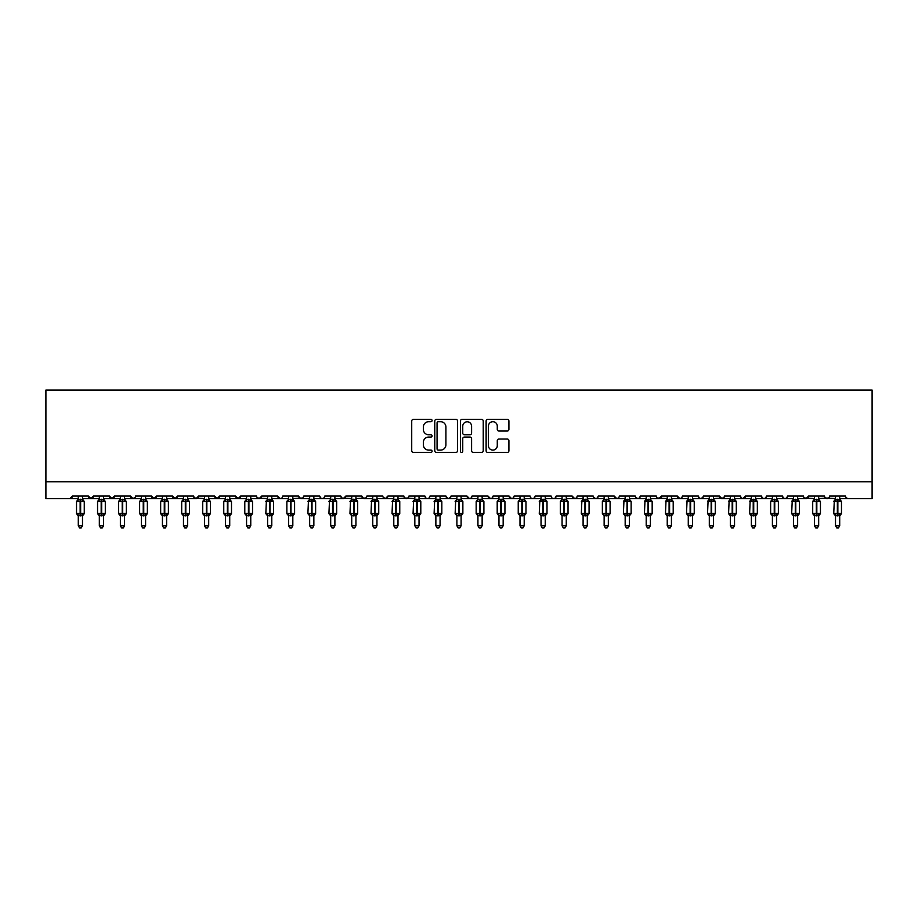 <?xml version="1.0" encoding="UTF-8"?>
<svg xmlns="http://www.w3.org/2000/svg" width="918" height="918" viewBox="0 0 918 918"><rect width="100%" height="100%" fill="white"/><g stroke="black" fill="none" stroke-linecap="round" stroke-linejoin="round"><path stroke-width="1.38" d="M432.08 420.547A1.159 1.159 0 0 0 430.921 419.388L413.375 419.388A1.652 1.652 0 0 0 411.723 421.041L411.723 450.772A1.652 1.652 0 0 0 413.375 452.425L430.921 452.425A1.159 1.159 0 0 0 432.08 451.266A1.159 1.159 0 0 0 430.921 450.107L428.649 450.107A5.29 5.29 0 0 1 423.37 444.828L423.37 442.35A5.29 5.29 0 0 1 428.649 437.06L430.921 437.06A1.159 1.159 0 0 0 432.08 435.901A1.159 1.159 0 0 0 430.921 434.753L428.649 434.753A5.29 5.29 0 0 1 423.37 429.463L423.37 426.985A5.29 5.29 0 0 1 428.649 421.706L430.921 421.706A1.159 1.159 0 0 0 432.08 420.547M507.275 431.035A1.652 1.652 0 0 0 508.916 429.383L508.916 421.041A1.652 1.652 0 0 0 507.275 419.388L487.779 419.388A1.652 1.652 0 0 0 486.127 421.041L486.127 450.772A1.652 1.652 0 0 0 487.779 452.425L507.275 452.425A1.652 1.652 0 0 0 508.916 450.772L508.916 440.697A1.652 1.652 0 0 0 507.275 439.045L498.933 439.045A1.652 1.652 0 0 0 497.281 440.697L497.281 445.689A4.418 4.418 0 0 1 492.863 450.107A4.418 4.418 0 0 1 488.445 445.689L488.445 426.124A4.418 4.418 0 0 1 492.863 421.706A4.418 4.418 0 0 1 497.281 426.124L497.281 429.383A1.652 1.652 0 0 0 498.933 431.035L507.275 431.035M45.9 481.755L872.1 481.755L872.1 390.047L45.9 390.047L45.9 498.589L69.883 498.589L72.407 496.064L88.392 496.064L89.31 498.015M457.554 421.041A1.652 1.652 0 0 0 455.902 419.388L436.417 419.388A1.652 1.652 0 0 0 434.765 421.041L434.765 450.772A1.652 1.652 0 0 0 436.417 452.425L455.902 452.425A1.652 1.652 0 0 0 457.554 450.772L457.554 421.041M462.098 419.388L481.583 419.388A1.652 1.652 0 0 1 483.235 421.041L483.235 450.772A1.652 1.652 0 0 1 481.583 452.425L473.24 452.425A1.652 1.652 0 0 1 471.6 450.772L471.6 438.712A1.652 1.652 0 0 0 469.947 437.06L464.405 437.06A1.652 1.652 0 0 0 462.752 438.712L462.752 451.266A1.159 1.159 0 0 1 461.605 452.425A1.159 1.159 0 0 1 460.446 451.266L460.446 421.041A1.652 1.652 0 0 1 462.098 419.388M82.494 498.589L90.916 498.589L88.392 496.064A2.525 2.525 0 0 0 90.916 498.589A2.525 2.525 0 0 0 93.441 496.064L109.426 496.064A2.525 2.525 0 0 0 111.95 498.589A2.525 2.525 0 0 0 114.475 496.064L130.459 496.064A2.525 2.525 0 0 0 132.984 498.589A2.525 2.525 0 0 0 135.508 496.064L151.493 496.064A2.525 2.525 0 0 0 154.017 498.589A2.525 2.525 0 0 0 156.542 496.064L172.527 496.064A2.525 2.525 0 0 0 175.051 498.589A2.525 2.525 0 0 0 177.576 496.064L193.56 496.064A2.525 2.525 0 0 0 196.085 498.589A2.525 2.525 0 0 0 198.609 496.064L214.594 496.064A2.525 2.525 0 0 0 217.118 498.589A2.525 2.525 0 0 0 219.643 496.064L235.628 496.064A2.525 2.525 0 0 0 238.152 498.589A2.525 2.525 0 0 0 240.677 496.064L256.661 496.064A2.525 2.525 0 0 0 259.186 498.589A2.525 2.525 0 0 0 261.71 496.064L277.695 496.064A2.525 2.525 0 0 0 280.219 498.589A2.525 2.525 0 0 0 282.744 496.064L298.729 496.064A2.525 2.525 0 0 0 301.253 498.589A2.525 2.525 0 0 0 303.778 496.064L319.762 496.064A2.525 2.525 0 0 0 322.287 498.589A2.525 2.525 0 0 0 324.8 496.064L340.796 496.064A2.525 2.525 0 0 0 343.321 498.589A2.525 2.525 0 0 0 345.834 496.064L361.83 496.064A2.525 2.525 0 0 0 364.354 498.589A2.525 2.525 0 0 0 366.867 496.064L382.863 496.064A2.525 2.525 0 0 0 385.388 498.589A2.525 2.525 0 0 0 387.901 496.064L403.897 496.064A2.525 2.525 0 0 0 406.422 498.589A2.525 2.525 0 0 0 408.935 496.064L424.931 496.064A2.525 2.525 0 0 0 427.455 498.589A2.525 2.525 0 0 0 429.968 496.064L445.964 496.064A2.525 2.525 0 0 0 448.489 498.589A2.525 2.525 0 0 0 451.002 496.064L466.998 496.064A2.525 2.525 0 0 0 469.511 498.589A2.525 2.525 0 0 0 472.036 496.064L488.032 496.064A2.525 2.525 0 0 0 490.545 498.589A2.525 2.525 0 0 0 493.069 496.064L509.065 496.064A2.525 2.525 0 0 0 511.578 498.589A2.525 2.525 0 0 0 514.103 496.064L530.099 496.064A2.525 2.525 0 0 0 532.612 498.589A2.525 2.525 0 0 0 535.137 496.064L551.133 496.064A2.525 2.525 0 0 0 553.646 498.589A2.525 2.525 0 0 0 556.17 496.064L572.166 496.064A2.525 2.525 0 0 0 574.679 498.589A2.525 2.525 0 0 0 577.204 496.064L593.2 496.064A2.525 2.525 0 0 0 595.713 498.589A2.525 2.525 0 0 0 598.238 496.064L614.222 496.064A2.525 2.525 0 0 0 616.747 498.589A2.525 2.525 0 0 0 619.271 496.064L635.256 496.064A2.525 2.525 0 0 0 637.78 498.589A2.525 2.525 0 0 0 640.305 496.064L656.29 496.064A2.525 2.525 0 0 0 658.814 498.589A2.525 2.525 0 0 0 661.339 496.064L677.323 496.064A2.525 2.525 0 0 0 679.848 498.589A2.525 2.525 0 0 0 682.372 496.064L698.357 496.064A2.525 2.525 0 0 0 700.882 498.589A2.525 2.525 0 0 0 703.406 496.064L719.391 496.064A2.525 2.525 0 0 0 721.915 498.589A2.525 2.525 0 0 0 724.44 496.064L740.424 496.064A2.525 2.525 0 0 0 742.949 498.589A2.525 2.525 0 0 0 745.473 496.064L761.458 496.064A2.525 2.525 0 0 0 763.983 498.589A2.525 2.525 0 0 0 766.507 496.064L782.492 496.064A2.525 2.525 0 0 0 785.016 498.589A2.525 2.525 0 0 0 787.541 496.064L803.525 496.064A2.525 2.525 0 0 0 806.05 498.589A2.525 2.525 0 0 0 808.574 496.064L824.559 496.064A2.525 2.525 0 0 0 827.084 498.589A2.525 2.525 0 0 0 829.608 496.064L845.593 496.064A2.525 2.525 0 0 0 848.117 498.589L846.499 497.992M829.608 496.064L829.138 497.522M797.639 498.589L806.05 498.589L808.574 496.064L807.656 498.015M787.541 496.064L786.623 498.015M782.492 496.064L783.421 498.015L785.016 498.589L786.646 497.992M766.507 496.064L765.589 498.015L763.983 498.589L762.365 497.992M761.458 496.064L762.388 498.015M740.424 496.064L741.354 498.015L742.949 498.589L745.473 496.064M724.44 496.064L723.969 497.522M703.406 496.064L702.488 498.015M698.357 496.064L699.286 498.015L700.882 498.589L703.142 497.2M682.372 496.064L681.913 497.522M671.437 498.589L679.848 498.589L677.323 496.064L678.253 498.015M650.403 498.589L658.814 498.589L661.339 496.064L660.421 498.015M640.305 496.064L639.387 498.015L637.78 498.589L635.531 497.2M608.336 498.589L616.747 498.589L614.222 496.064L615.152 498.015M598.238 496.064L597.32 498.015L595.713 498.589L593.464 497.2M593.2 496.064L594.118 498.015M577.204 496.064L576.745 497.522M566.268 498.589L574.679 498.589L572.166 496.064L573.084 498.015M556.17 496.064L555.252 498.015L553.646 498.589L552.028 497.992M535.137 496.064L534.219 498.015L532.612 498.589L530.994 497.992M514.103 496.064L513.644 497.522M503.167 498.589L511.578 498.589L509.065 496.064L509.983 498.015M493.069 496.064L492.151 498.015L490.545 498.589L488.032 496.064L488.95 498.015M472.036 496.064L471.118 498.015M461.1 498.589L469.511 498.589L466.998 496.064L467.457 497.522M451.002 496.064L450.084 498.015M445.964 496.064L446.882 498.015M424.931 496.064L425.849 498.015L427.455 498.589L429.073 497.992M408.935 496.064L408.017 498.015M376.965 498.589L385.388 498.589L387.901 496.064L386.983 498.015M366.867 496.064L365.949 498.015M361.83 496.064L362.748 498.015M340.796 496.064L341.714 498.015M324.8 496.064L323.882 498.015L322.287 498.589L320.657 497.992L319.762 496.064M303.778 496.064L302.848 498.015M298.729 496.064L299.647 498.015M271.797 498.589L280.219 498.589L277.695 496.064L278.613 498.015M250.763 498.589L259.186 498.589L261.71 496.064L260.781 498.015M229.729 498.589L238.152 498.589L240.677 496.064L239.747 498.015M208.696 498.589L217.118 498.589L219.643 496.064L218.713 498.015M187.662 498.589L196.085 498.589L198.609 496.064L197.68 498.015M193.56 496.064L194.478 498.015M166.628 498.589L175.051 498.589L177.576 496.064L176.646 498.015M183.462 498.589L175.051 498.589L172.527 496.064L173.445 498.015M145.595 498.589L154.017 498.589L156.542 496.064L155.612 498.015M162.429 498.589L154.017 498.589L151.493 496.064L152.411 498.015M124.561 498.589L132.984 498.589L130.459 496.064L131.377 498.015M99.328 498.589L90.916 498.589L93.441 496.064L92.511 498.015M872.1 481.755L872.1 498.589L839.706 498.589M69.883 498.589L72.407 496.064A2.525 2.525 0 0 1 69.883 498.589L78.294 498.589M103.527 498.589L111.95 498.589L114.475 496.064M120.361 498.589L111.95 498.589L109.426 496.064M141.395 498.589L132.984 498.589L135.233 497.2M204.496 498.589L194.455 497.992M225.53 498.589L217.118 498.589L214.594 496.064M246.563 498.589L238.152 498.589L235.628 496.064M267.597 498.589L257.556 497.992M288.631 498.589L280.219 498.589L281.837 497.992M292.831 498.589L302.871 497.992M309.664 498.589L301.253 498.589L298.993 497.2M334.898 498.589L343.321 498.589L345.834 496.064M351.732 498.589L341.691 497.992M355.932 498.589L365.972 497.992M372.765 498.589L364.354 498.589L362.094 497.2M393.799 498.589L385.388 498.589L383.127 497.2M397.999 498.589L408.04 497.992M414.833 498.589L404.792 497.992M440.066 498.589L448.489 498.589L450.738 497.2M456.9 498.589L448.489 498.589L446.228 497.2M477.934 498.589L469.511 498.589L471.141 497.992M520.001 498.589L511.578 498.589L513.208 497.992M583.102 498.589L574.679 498.589L576.309 497.992M625.169 498.589L616.747 498.589L618.376 497.992M667.237 498.589L657.196 497.992M688.27 498.589L679.848 498.589L681.477 497.992M713.504 498.589L723.545 497.992M730.338 498.589L721.915 498.589L719.391 496.064M814.473 498.589L804.432 497.992M818.672 498.589L828.713 497.992M835.506 498.589L825.466 497.992M438.23 421.706A1.159 1.159 0 0 0 437.071 422.854L437.071 448.948A1.159 1.159 0 0 0 438.23 450.107L440.629 450.107A5.29 5.29 0 0 0 445.907 444.828L445.907 426.985A5.29 5.29 0 0 0 440.629 421.706L438.23 421.706M471.6 426.204A4.418 4.418 0 0 0 467.17 421.787A4.418 4.418 0 0 0 462.752 426.204L462.752 433.101A1.652 1.652 0 0 0 464.405 434.753L469.947 434.753A1.652 1.652 0 0 0 471.6 433.101L471.6 426.204M84.215 501.377A0.838 0.838 0 0 1 84.261 501.653L83.71 500.861A0.838 0.838 0 0 1 83.951 500.999M78.294 515.962L76.527 513.437L84.261 513.437A0.838 0.838 0 0 1 83.71 514.229L82.494 515.962L84.261 513.437L84.261 501.653L76.527 501.653L76.527 513.437A0.838 0.838 0 0 0 77.078 514.229L77.686 513.598L83.469 514.137A1.847 1.767 0 0 0 82.494 515.698L78.294 515.698A1.847 1.767 0 0 0 77.319 514.137M78.294 499.392L82.494 499.392A1.847 1.767 180 0 0 83.469 500.953L77.686 501.492L77.078 500.861A0.838 0.838 0 0 0 76.527 501.653L77.319 500.953A1.847 1.767 180 0 0 78.294 499.392L78.294 496.064M82.494 515.686L82.494 525.762L78.294 525.762L78.294 515.686M82.494 496.064L82.494 499.403M77.686 501.492L78.294 499.484M82.505 499.484L83.113 501.492M77.686 513.598L78.294 515.606M83.113 513.598L82.505 515.606M82.494 525.762L81.232 527.953L79.556 527.953L78.294 525.762M105.249 501.377A0.838 0.838 0 0 1 105.295 501.653L104.744 500.861A0.838 0.838 0 0 1 104.985 500.999M99.328 515.962L97.56 513.437L105.295 513.437A0.838 0.838 0 0 1 104.744 514.229L103.527 515.962L105.295 513.437L105.295 501.653L97.56 501.653L97.56 513.437A0.838 0.838 0 0 0 98.111 514.229L98.719 513.598L104.503 514.137A1.847 1.767 0 0 0 103.527 515.698L99.328 515.698A1.847 1.767 0 0 0 98.352 514.137M99.328 499.392L103.527 499.392A1.847 1.767 180 0 0 104.503 500.953L98.719 501.492L98.111 500.861A0.838 0.838 0 0 0 97.56 501.653L98.352 500.953A1.847 1.767 180 0 0 99.328 499.392L99.328 496.064M126.282 501.377A0.838 0.838 0 0 1 126.328 501.653L118.594 501.653L118.594 513.437A0.838 0.838 0 0 0 119.145 514.229L119.753 513.598L125.537 514.137A1.847 1.767 0 0 0 124.561 515.698L120.361 515.698A1.847 1.767 0 0 0 119.386 514.137M120.361 515.962L118.594 513.437L126.328 513.437A0.838 0.838 0 0 1 125.777 514.229L124.561 515.962L126.328 513.437L126.328 501.653L124.561 499.128M120.361 499.392L124.561 499.392A1.847 1.767 180 0 0 125.537 500.953L119.753 501.492L119.145 500.861A0.838 0.838 0 0 0 118.594 501.653L119.386 500.953A1.847 1.767 180 0 0 120.361 499.392L120.361 496.064M147.316 501.377A0.838 0.838 0 0 1 147.362 501.653L139.628 501.653L139.628 513.437A0.838 0.838 0 0 0 140.179 514.229L140.787 513.598L146.57 514.137A1.847 1.767 0 0 0 145.595 515.698L141.395 515.698A1.847 1.767 0 0 0 140.42 514.137M141.395 515.962L139.628 513.437L147.362 513.437A0.838 0.838 0 0 1 146.811 514.229L145.595 515.962L147.362 513.437L147.362 501.653L145.595 499.128M141.395 499.392L145.595 499.392A1.847 1.767 180 0 0 146.57 500.953L140.787 501.492L140.179 500.861A0.838 0.838 0 0 0 139.628 501.653L140.42 500.953A1.847 1.767 180 0 0 141.395 499.392L141.395 496.064M168.35 501.377A0.838 0.838 0 0 1 168.396 501.653L160.661 501.653L160.661 513.437A0.838 0.838 0 0 0 161.212 514.229L161.82 513.598L167.604 514.137A1.847 1.767 0 0 0 166.628 515.698L162.429 515.698A1.847 1.767 0 0 0 161.453 514.137M162.429 515.962L160.661 513.437L168.396 513.437A0.838 0.838 0 0 1 167.845 514.229L166.628 515.962L168.396 513.437L168.396 501.653L166.628 499.128M162.429 499.392L166.628 499.392A1.847 1.767 180 0 0 167.604 500.953L161.82 501.492L161.212 500.861A0.838 0.838 0 0 0 160.661 501.653L161.453 500.953A1.847 1.767 180 0 0 162.429 499.392L162.429 496.064M103.527 515.686L103.527 525.762L99.328 525.762L99.328 515.686M103.527 496.064L103.527 499.403M98.719 501.492L99.328 499.484M103.539 499.484L104.147 501.492M98.719 513.598L99.328 515.606M104.147 513.598L103.539 515.606M103.527 525.762L102.265 527.953L100.59 527.953L99.328 525.762M124.561 515.686L124.561 525.762L120.361 525.762L120.361 515.686M124.561 496.064L124.561 499.403M119.753 501.492L120.361 499.484M124.573 499.484L125.181 501.492M119.753 513.598L120.361 515.606M125.181 513.598L124.573 515.606M124.561 525.762L123.299 527.953L121.624 527.953L120.361 525.762M145.595 515.686L145.595 525.762L141.395 525.762L141.395 515.686M145.595 496.064L145.595 499.403M140.787 501.492L141.395 499.484M145.606 499.484L146.214 501.492M140.787 513.598L141.395 515.606M146.214 513.598L145.606 515.606M145.595 525.762L144.333 527.953L142.657 527.953L141.395 525.762M166.628 515.686L166.628 525.762L162.429 525.762L162.429 515.686M166.628 496.064L166.628 499.403M161.82 501.492L162.429 499.484M166.64 499.484L167.248 501.492M161.82 513.598L162.429 515.606M167.248 513.598L166.64 515.606M166.628 525.762L165.366 527.953L163.691 527.953L162.429 525.762M189.383 501.377A0.838 0.838 0 0 1 189.429 501.653L181.695 501.653L181.695 513.437A0.838 0.838 0 0 0 182.246 514.229L182.854 513.598L188.638 514.137A1.847 1.767 0 0 0 187.662 515.698L183.462 515.698A1.847 1.767 0 0 0 182.487 514.137M183.462 515.962L181.695 513.437L189.429 513.437A0.838 0.838 0 0 1 188.878 514.229L187.662 515.962L189.429 513.437L189.429 501.653L187.662 499.128M183.462 499.392L187.662 499.392A1.847 1.767 180 0 0 188.638 500.953L182.854 501.492L182.246 500.861A0.838 0.838 0 0 0 181.695 501.653L182.487 500.953A1.847 1.767 180 0 0 183.462 499.392L183.462 496.064M187.662 515.686L187.662 525.762L183.462 525.762L183.462 515.686M187.662 496.064L187.662 499.403M182.854 501.492L183.462 499.484M187.674 499.484L188.282 501.492M182.854 513.598L183.462 515.606M188.282 513.598L187.674 515.606M187.662 525.762L186.4 527.953L184.725 527.953L183.462 525.762M210.417 501.377A0.838 0.838 0 0 1 210.463 501.653L202.729 501.653L202.729 513.437A0.838 0.838 0 0 0 203.28 514.229L203.888 513.598L209.671 514.137A1.847 1.767 0 0 0 208.696 515.698L204.496 515.698A1.847 1.767 0 0 0 203.521 514.137M204.496 515.962L202.729 513.437L210.463 513.437A0.838 0.838 0 0 1 209.912 514.229L208.696 515.962L210.463 513.437L210.463 501.653L208.696 499.128M204.496 499.392L208.696 499.392A1.847 1.767 180 0 0 209.671 500.953L203.888 501.492L203.28 500.861A0.838 0.838 0 0 0 202.729 501.653L203.521 500.953A1.847 1.767 180 0 0 204.496 499.392L204.496 496.064M208.696 515.686L208.696 525.762L204.496 525.762L204.496 515.686M208.696 496.064L208.696 499.403M203.888 501.492L204.496 499.484M208.696 499.484L209.315 501.492M203.888 513.598L204.496 515.606M209.315 513.598L208.696 515.606M208.696 525.762L207.434 527.953L205.758 527.953L204.496 525.762M231.451 501.377A0.838 0.838 0 0 1 231.497 501.653L223.762 501.653L223.762 513.437A0.838 0.838 0 0 0 224.313 514.229L224.921 513.598L230.705 514.137A1.847 1.767 0 0 0 229.729 515.698L225.53 515.698A1.847 1.767 0 0 0 224.554 514.137M225.53 515.962L223.762 513.437L231.497 513.437A0.838 0.838 0 0 1 230.946 514.229L229.729 515.962L231.497 513.437L231.497 501.653L229.729 499.128M225.53 499.392L229.729 499.392A1.847 1.767 180 0 0 230.705 500.953L224.921 501.492L224.313 500.861A0.838 0.838 0 0 0 223.762 501.653L224.554 500.953A1.847 1.767 180 0 0 225.53 499.392L225.53 496.064M229.729 515.686L229.729 525.762L225.53 525.762L225.53 515.686M229.729 496.064L229.729 499.403M224.921 501.492L225.53 499.484M229.729 499.484L230.349 501.492M224.921 513.598L225.53 515.606M230.349 513.598L229.729 515.606M229.729 525.762L228.467 527.953L226.792 527.953L225.53 525.762M252.484 501.377A0.838 0.838 0 0 1 252.53 501.653L244.796 501.653L244.796 513.437A0.838 0.838 0 0 0 245.347 514.229L245.955 513.598L251.739 514.137A1.847 1.767 0 0 0 250.763 515.698L246.563 515.698A1.847 1.767 0 0 0 245.588 514.137M246.563 515.962L244.796 513.437L252.53 513.437A0.838 0.838 0 0 1 251.98 514.229L250.763 515.962L252.53 513.437L252.53 501.653L250.763 499.128M246.563 499.392L250.763 499.392A1.847 1.767 180 0 0 251.739 500.953L245.955 501.492L245.347 500.861A0.838 0.838 0 0 0 244.796 501.653L245.588 500.953A1.847 1.767 180 0 0 246.563 499.392L246.563 496.064M250.763 515.686L250.763 525.762L246.563 525.762L246.563 515.686M250.763 496.064L250.763 499.403M245.955 501.492L246.563 499.484M250.763 499.484L251.383 501.492M245.955 513.598L246.563 515.606M251.383 513.598L250.763 515.606M250.763 525.762L249.501 527.953L247.826 527.953L246.563 525.762M273.518 501.377A0.838 0.838 0 0 1 273.564 501.653L265.83 501.653A0.838 0.838 0 0 1 266.381 500.861L265.83 513.437A0.838 0.838 0 0 0 266.381 514.229L266.989 513.598L272.772 514.137A1.847 1.767 0 0 0 271.797 515.698L267.597 515.698A1.847 1.767 0 0 0 266.622 514.137M267.597 515.962L265.83 513.437L273.564 513.437A0.838 0.838 0 0 1 273.013 514.229L271.797 515.962L273.564 513.437L273.564 501.653L271.797 499.128M267.597 499.392L271.797 499.392A1.847 1.767 180 0 0 272.772 500.953L266.622 500.953A1.847 1.767 180 0 0 267.597 499.392L267.597 496.064M271.797 515.686L271.797 525.762L267.597 525.762L267.597 515.686M271.797 496.064L271.797 499.403M266.989 501.492L267.597 499.484M271.797 499.484L272.416 501.492M266.989 513.598L267.597 515.606M272.416 513.598L271.797 515.606M271.797 525.762L270.535 527.953L268.859 527.953L267.597 525.762M294.552 501.377A0.838 0.838 0 0 1 294.598 501.653L294.047 500.861A0.838 0.838 0 0 1 294.288 500.999M288.631 515.962L286.864 513.437L294.598 513.437A0.838 0.838 0 0 1 294.047 514.229L292.831 515.962L294.598 513.437L294.598 501.653L286.864 501.653L286.864 513.437A0.838 0.838 0 0 0 287.414 514.229L288.022 513.598L293.806 514.137A1.847 1.767 0 0 0 292.831 515.698L288.631 515.698A1.847 1.767 0 0 0 287.655 514.137M288.631 499.392L292.831 499.392A1.847 1.767 180 0 0 293.806 500.953L288.022 501.492L287.414 500.861A0.838 0.838 0 0 0 286.864 501.653L287.655 500.953A1.847 1.767 180 0 0 288.631 499.392L288.631 496.064M292.831 515.686L292.831 525.762L288.631 525.762L288.631 515.686M292.831 496.064L292.831 499.403M288.022 501.492L288.631 499.484M292.831 499.484L293.45 501.492M288.022 513.598L288.631 515.606M293.45 513.598L292.831 515.606M292.831 525.762L291.568 527.953L289.893 527.953L288.631 525.762M315.585 501.377A0.838 0.838 0 0 1 315.631 501.653L315.081 500.861A0.838 0.838 0 0 1 315.322 500.999M309.664 515.962L307.897 513.437L315.631 513.437A0.838 0.838 0 0 1 315.081 514.229L313.864 515.962L315.631 513.437L315.631 501.653L307.897 501.653A0.838 0.838 0 0 1 308.448 500.861L307.897 513.437A0.838 0.838 0 0 0 308.448 514.229L309.056 513.598L314.84 514.137A1.847 1.767 0 0 0 313.864 515.698L309.664 515.698A1.847 1.767 0 0 0 308.689 514.137M309.664 499.392L313.864 499.392A1.847 1.767 180 0 0 314.84 500.953L308.689 500.953A1.847 1.767 180 0 0 309.664 499.392L309.664 496.064M313.864 515.686L313.864 525.762L309.664 525.762L309.664 515.686M313.864 496.064L313.864 499.403M309.056 501.492L309.664 499.484M313.864 499.484L314.484 501.492M309.056 513.598L309.664 515.606M314.484 513.598L313.864 515.606M313.864 525.762L312.602 527.953L310.927 527.953L309.664 525.762M336.619 501.377A0.838 0.838 0 0 1 336.665 501.653L336.114 500.861A0.838 0.838 0 0 1 336.355 500.999M330.698 515.962L328.931 513.437L336.665 513.437A0.838 0.838 0 0 1 336.114 514.229L334.898 515.962L336.665 513.437L336.665 501.653L328.931 501.653A0.838 0.838 0 0 1 329.482 500.861L328.931 513.437A0.838 0.838 0 0 0 329.482 514.229L330.09 513.598L335.873 514.137A1.847 1.767 0 0 0 334.898 515.698L330.698 515.698A1.847 1.767 0 0 0 329.723 514.137M330.698 496.064L330.698 499.484L334.898 499.392A1.847 1.767 180 0 0 335.873 500.953L330.09 501.492L329.482 500.861L330.698 499.128M334.898 515.686L334.898 525.762L330.698 525.762L330.698 515.686M334.898 496.064L334.898 499.403M330.09 501.492L330.698 499.484M334.898 499.484L335.518 501.492M330.09 513.598L330.698 515.606M335.518 513.598L334.898 515.606M334.898 525.762L333.636 527.953L331.96 527.953L330.698 525.762M357.653 501.377A0.838 0.838 0 0 1 357.699 501.653L357.148 500.861A0.838 0.838 0 0 1 357.389 500.999M351.732 515.962L349.965 513.437L357.699 513.437A0.838 0.838 0 0 1 357.148 514.229L355.932 515.962L357.699 513.437L357.699 501.653L349.965 501.653A0.838 0.838 0 0 1 350.515 500.861L349.965 513.437A0.838 0.838 0 0 0 350.515 514.229L351.124 513.598L356.907 514.137A1.847 1.767 0 0 0 355.932 515.698L351.732 515.698A1.847 1.767 0 0 0 350.756 514.137M351.732 499.392L355.932 499.392A1.847 1.767 180 0 0 356.907 500.953L350.756 500.953A1.847 1.767 180 0 0 351.732 499.392L351.732 496.064M355.932 515.686L355.932 525.762L351.732 525.762L351.732 515.686M355.932 496.064L355.932 499.403M351.124 501.492L351.732 499.484M355.932 499.484L356.551 501.492M351.124 513.598L351.732 515.606M356.551 513.598L355.932 515.606M355.932 525.762L354.669 527.953L352.994 527.953L351.732 525.762M378.686 501.377A0.838 0.838 0 0 1 378.732 501.653L370.998 501.653A0.838 0.838 0 0 1 371.549 500.861L370.998 513.437A0.838 0.838 0 0 0 371.549 514.229L372.157 513.598L377.941 514.137A1.847 1.767 0 0 0 376.965 515.698L372.765 515.698A1.847 1.767 0 0 0 371.79 514.137M372.765 515.962L370.998 513.437L378.732 513.437A0.838 0.838 0 0 1 378.182 514.229L376.965 515.962L378.732 513.437L378.732 501.653L376.965 499.128M372.765 499.392L376.965 499.392A1.847 1.767 180 0 0 377.941 500.953L371.79 500.953A1.847 1.767 180 0 0 372.765 499.392L372.765 496.064M376.965 515.686L376.965 525.762L372.765 525.762L372.765 515.686M376.965 496.064L376.965 499.403M372.157 501.492L372.765 499.484M376.965 499.484L377.585 501.492M372.157 513.598L372.765 515.606M377.585 513.598L376.965 515.606M376.965 525.762L375.703 527.953L374.028 527.953L372.765 525.762M399.72 501.377A0.838 0.838 0 0 1 399.766 501.653L399.215 500.861A0.838 0.838 0 0 1 399.456 500.999M393.799 515.962L392.032 513.437L399.766 513.437A0.838 0.838 0 0 1 399.215 514.229L397.999 515.962L399.766 513.437L399.766 501.653L392.032 501.653A0.838 0.838 0 0 1 392.583 500.861L392.032 513.437A0.838 0.838 0 0 0 392.583 514.229L393.191 513.598L398.974 514.137A1.847 1.767 0 0 0 397.999 515.698L393.799 515.698A1.847 1.767 0 0 0 392.824 514.137M393.799 496.064L393.799 499.484L397.999 499.392A1.847 1.767 180 0 0 398.974 500.953L393.191 501.492L392.583 500.861L393.799 499.128M397.999 515.686L397.999 525.762L393.799 525.762L393.799 515.686M397.999 496.064L397.999 499.403M393.191 501.492L393.799 499.484M397.999 499.484L398.619 501.492M393.191 513.598L393.799 515.606M398.619 513.598L397.999 515.606M397.999 525.762L396.737 527.953L395.061 527.953L393.799 525.762M420.754 501.377A0.838 0.838 0 0 1 420.8 501.653L420.249 500.861A0.838 0.838 0 0 1 420.49 500.999M414.833 515.962L413.066 513.437L420.8 513.437A0.838 0.838 0 0 1 420.249 514.229L419.033 515.962L420.8 513.437L420.8 501.653L413.066 501.653A0.838 0.838 0 0 1 413.616 500.861L413.066 513.437A0.838 0.838 0 0 0 413.616 514.229L414.225 513.598L420.008 514.137A1.847 1.767 0 0 0 419.033 515.698L414.833 515.698A1.847 1.767 0 0 0 413.857 514.137M414.833 499.392L419.033 499.392A1.847 1.767 180 0 0 420.008 500.953L413.857 500.953A1.847 1.767 180 0 0 414.833 499.392L414.833 496.064M441.787 501.377A0.838 0.838 0 0 1 441.833 501.653L441.283 500.861A0.838 0.838 0 0 1 441.524 500.999M435.866 515.962L434.099 513.437L441.833 513.437A0.838 0.838 0 0 1 441.283 514.229L440.066 515.962L441.833 513.437L441.833 501.653L434.099 501.653A0.838 0.838 0 0 1 434.65 500.861L434.099 513.437A0.838 0.838 0 0 0 434.65 514.229L435.258 513.598L441.042 514.137A1.847 1.767 0 0 0 440.066 515.698L435.866 515.698A1.847 1.767 0 0 0 434.891 514.137M435.866 499.392L440.066 499.392A1.847 1.767 180 0 0 441.042 500.953L434.891 500.953A1.847 1.767 180 0 0 435.866 499.392L435.866 496.064M462.821 501.377A0.838 0.838 0 0 1 462.867 501.653L462.316 500.861A0.838 0.838 0 0 1 462.557 500.999M456.9 515.962L455.133 513.437L462.867 513.437A0.838 0.838 0 0 1 462.316 514.229L461.1 515.962L462.867 513.437L462.867 501.653L455.133 501.653A0.838 0.838 0 0 1 455.684 500.861L455.133 513.437A0.838 0.838 0 0 0 455.684 514.229L456.292 513.598L462.075 514.137A1.847 1.767 0 0 0 461.1 515.698L456.9 515.698A1.847 1.767 0 0 0 455.925 514.137M456.9 496.064L456.9 499.484L461.1 499.392A1.847 1.767 180 0 0 462.075 500.953L456.292 501.492L455.684 500.861L456.9 499.128M483.855 501.377A0.838 0.838 0 0 1 483.901 501.653L476.167 501.653L476.167 513.437A0.838 0.838 0 0 0 476.717 514.229L477.314 513.598L483.109 514.137A1.847 1.767 0 0 0 482.134 515.698L477.934 515.698A1.847 1.767 0 0 0 476.958 514.137M477.934 515.962L476.167 513.437L483.901 513.437A0.838 0.838 0 0 1 483.35 514.229L482.134 515.962L483.901 513.437L483.901 501.653L482.134 499.128M477.934 499.392L482.134 499.392A1.847 1.767 180 0 0 483.109 500.953L477.314 501.492L476.717 500.861A0.838 0.838 0 0 0 476.167 501.653L476.958 500.953A1.847 1.767 180 0 0 477.934 499.392L477.934 496.064M504.889 501.377A0.838 0.838 0 0 1 504.934 501.653L504.384 500.861A0.838 0.838 0 0 1 504.625 500.999M498.967 515.962L497.2 513.437L504.934 513.437A0.838 0.838 0 0 1 504.384 514.229L503.167 515.962L504.934 513.437L504.934 501.653L497.2 501.653L497.2 513.437A0.838 0.838 0 0 0 497.751 514.229L498.348 513.598L504.143 514.137A1.847 1.767 0 0 0 503.167 515.698L498.967 515.698A1.847 1.767 0 0 0 497.992 514.137M498.967 499.392L503.167 499.392A1.847 1.767 180 0 0 504.143 500.953L498.348 501.492L497.751 500.861A0.838 0.838 0 0 0 497.2 501.653L497.992 500.953A1.847 1.767 180 0 0 498.967 499.392L498.967 496.064M525.922 501.377A0.838 0.838 0 0 1 525.968 501.653L525.417 500.861A0.838 0.838 0 0 1 525.658 500.999M520.001 515.962L518.234 513.437L525.968 513.437A0.838 0.838 0 0 1 525.417 514.229L524.201 515.962L525.968 513.437L525.968 501.653L518.234 501.653L518.234 513.437A0.838 0.838 0 0 0 518.785 514.229L519.381 513.598L525.176 514.137A1.847 1.767 0 0 0 524.201 515.698L520.001 515.698A1.847 1.767 0 0 0 519.026 514.137M520.001 499.392L524.201 499.392A1.847 1.767 180 0 0 525.176 500.953L519.381 501.492L518.785 500.861A0.838 0.838 0 0 0 518.234 501.653L519.026 500.953A1.847 1.767 180 0 0 520.001 499.392L520.001 496.064M546.956 501.377A0.838 0.838 0 0 1 547.002 501.653L546.451 500.861A0.838 0.838 0 0 1 546.692 500.999M541.035 515.962L539.268 513.437L547.002 513.437A0.838 0.838 0 0 1 546.451 514.229L545.235 515.962L547.002 513.437L547.002 501.653L539.268 501.653A0.838 0.838 0 0 1 539.818 500.861L539.268 513.437A0.838 0.838 0 0 0 539.818 514.229L540.415 513.598L546.21 514.137A1.847 1.767 0 0 0 545.235 515.698L541.035 515.698A1.847 1.767 0 0 0 540.059 514.137M541.035 499.392L545.235 499.392A1.847 1.767 180 0 0 546.21 500.953L540.059 500.953A1.847 1.767 180 0 0 541.035 499.392L541.035 496.064M567.99 501.377A0.838 0.838 0 0 1 568.035 501.653L567.485 500.861A0.838 0.838 0 0 1 567.726 500.999M562.068 515.962L560.301 513.437L568.035 513.437A0.838 0.838 0 0 1 567.485 514.229L566.268 515.962L568.035 513.437L568.035 501.653L560.301 501.653L560.301 513.437A0.838 0.838 0 0 0 560.852 514.229L561.449 513.598L567.244 514.137A1.847 1.767 0 0 0 566.268 515.698L562.068 515.698A1.847 1.767 0 0 0 561.093 514.137M562.068 499.392L566.268 499.392A1.847 1.767 180 0 0 567.244 500.953L561.449 501.492L560.852 500.861A0.838 0.838 0 0 0 560.301 501.653L561.093 500.953A1.847 1.767 180 0 0 562.068 499.392L562.068 496.064M589.023 501.377A0.838 0.838 0 0 1 589.069 501.653L588.518 500.861A0.838 0.838 0 0 1 588.759 500.999M583.102 515.962L581.335 513.437L589.069 513.437A0.838 0.838 0 0 1 588.518 514.229L587.302 515.962L589.069 513.437L589.069 501.653L581.335 501.653A0.838 0.838 0 0 1 581.886 500.861L581.335 513.437A0.838 0.838 0 0 0 581.886 514.229L582.482 513.598L588.277 514.137A1.847 1.767 0 0 0 587.302 515.698L583.102 515.698A1.847 1.767 0 0 0 582.127 514.137M583.102 499.392L587.302 499.392A1.847 1.767 180 0 0 588.277 500.953L582.127 500.953A1.847 1.767 180 0 0 583.102 499.392L583.102 496.064M610.057 501.377A0.838 0.838 0 0 1 610.103 501.653L609.552 500.861A0.838 0.838 0 0 1 609.793 500.999M604.136 515.962L602.369 513.437L610.103 513.437A0.838 0.838 0 0 1 609.552 514.229L608.336 515.962L610.103 513.437L610.103 501.653L602.369 501.653L602.369 513.437A0.838 0.838 0 0 0 602.919 514.229L603.516 513.598L609.311 514.137A1.847 1.767 0 0 0 608.336 515.698L604.136 515.698A1.847 1.767 0 0 0 603.16 514.137M604.136 499.392L608.336 499.392A1.847 1.767 180 0 0 609.311 500.953L603.516 501.492L602.919 500.861A0.838 0.838 0 0 0 602.369 501.653L603.16 500.953A1.847 1.767 180 0 0 604.136 499.392L604.136 496.064M631.091 501.377A0.838 0.838 0 0 1 631.136 501.653L630.586 500.861A0.838 0.838 0 0 1 630.827 500.999M625.169 515.962L623.402 513.437L631.136 513.437A0.838 0.838 0 0 1 630.586 514.229L629.369 515.962L631.136 513.437L631.136 501.653L623.402 501.653A0.838 0.838 0 0 1 623.953 500.861L623.402 513.437A0.838 0.838 0 0 0 623.953 514.229L624.55 513.598L630.345 514.137A1.847 1.767 0 0 0 629.369 515.698L625.169 515.698A1.847 1.767 0 0 0 624.194 514.137M625.169 499.392L629.369 499.392A1.847 1.767 180 0 0 630.345 500.953L624.194 500.953A1.847 1.767 180 0 0 625.169 499.392L625.169 496.064M652.124 501.377A0.838 0.838 0 0 1 652.17 501.653L651.619 500.861A0.838 0.838 0 0 1 651.86 500.999M646.203 515.962L644.436 513.437L652.17 513.437A0.838 0.838 0 0 1 651.619 514.229L650.403 515.962L652.17 513.437L652.17 501.653L644.436 501.653A0.838 0.838 0 0 1 644.987 500.861L644.436 513.437A0.838 0.838 0 0 0 644.987 514.229L645.583 513.598L651.378 514.137A1.847 1.767 0 0 0 650.403 515.698L646.203 515.698A1.847 1.767 0 0 0 645.228 514.137M646.203 499.392L650.403 499.392A1.847 1.767 180 0 0 651.378 500.953L645.228 500.953A1.847 1.767 180 0 0 646.203 499.392L646.203 496.064M673.158 501.377A0.838 0.838 0 0 1 673.204 501.653L672.653 500.861A0.838 0.838 0 0 1 672.894 500.999M667.237 515.962L665.47 513.437L673.204 513.437A0.838 0.838 0 0 1 672.653 514.229L671.437 515.962L673.204 513.437L673.204 501.653L665.47 501.653A0.838 0.838 0 0 1 666.02 500.861L665.47 513.437A0.838 0.838 0 0 0 666.02 514.229L666.617 513.598L672.412 514.137A1.847 1.767 0 0 0 671.437 515.698L667.237 515.698A1.847 1.767 0 0 0 666.261 514.137M667.237 499.392L671.437 499.392A1.847 1.767 180 0 0 672.412 500.953L666.261 500.953A1.847 1.767 180 0 0 667.237 499.392L667.237 496.064M694.192 501.377A0.838 0.838 0 0 1 694.237 501.653L693.687 500.861A0.838 0.838 0 0 1 693.928 500.999M688.27 515.962L686.503 513.437L694.237 513.437A0.838 0.838 0 0 1 693.687 514.229L692.47 515.962L694.237 513.437L694.237 501.653L686.503 501.653A0.838 0.838 0 0 1 687.054 500.861L686.503 513.437A0.838 0.838 0 0 0 687.054 514.229L687.651 513.598L693.446 514.137A1.847 1.767 0 0 0 692.47 515.698L688.27 515.698A1.847 1.767 0 0 0 687.295 514.137M688.27 499.392L692.47 499.392A1.847 1.767 180 0 0 693.446 500.953L687.295 500.953A1.847 1.767 180 0 0 688.27 499.392L688.27 496.064M419.033 515.686L419.033 525.762L414.833 525.762L414.833 515.686M419.033 496.064L419.033 499.403M414.225 501.492L414.833 499.484M419.033 499.484L419.652 501.492M414.225 513.598L414.833 515.606M419.652 513.598L419.033 515.606M419.033 525.762L417.77 527.953L416.095 527.953L414.833 525.762M440.066 515.686L440.066 525.762L435.866 525.762L435.866 515.686M440.066 496.064L440.066 499.403M435.258 501.492L435.866 499.484M440.066 499.484L440.686 501.492M435.258 513.598L435.866 515.606M440.686 513.598L440.066 515.606M440.066 525.762L438.804 527.953L437.129 527.953L435.866 525.762M461.1 515.686L461.1 525.762L456.9 525.762L456.9 515.686M461.1 496.064L461.1 499.403M456.292 501.492L456.9 499.484M461.1 499.484L461.708 501.492M456.292 513.598L456.9 515.606M461.708 513.598L461.1 515.606M461.1 525.762L459.838 527.953L458.162 527.953L456.9 525.762M482.134 515.686L482.134 525.762L477.934 525.762L477.934 515.686M482.134 496.064L482.134 499.403M477.314 501.492L477.934 499.484M482.134 499.484L482.742 501.492M477.314 513.598L477.934 515.606M482.742 513.598L482.134 515.606M482.134 525.762L480.871 527.953L479.196 527.953L477.934 525.762M503.167 515.686L503.167 525.762L498.967 525.762L498.967 515.686M503.167 496.064L503.167 499.403M498.348 501.492L498.967 499.484M503.167 499.484L503.775 501.492M498.348 513.598L498.967 515.606M503.775 513.598L503.167 515.606M503.167 525.762L501.905 527.953L500.23 527.953L498.967 525.762M524.201 515.686L524.201 525.762L520.001 525.762L520.001 515.686M524.201 496.064L524.201 499.403M519.381 501.492L520.001 499.484M524.201 499.484L524.809 501.492M519.381 513.598L520.001 515.606M524.809 513.598L524.201 515.606M524.201 525.762L522.939 527.953L521.263 527.953L520.001 525.762M545.235 515.686L545.235 525.762L541.035 525.762L541.035 515.686M545.235 496.064L545.235 499.403M540.415 501.492L541.035 499.484M545.235 499.484L545.843 501.492M540.415 513.598L541.035 515.606M545.843 513.598L545.235 515.606M545.235 525.762L543.972 527.953L542.297 527.953L541.035 525.762M566.268 515.686L566.268 525.762L562.068 525.762L562.068 515.686M566.268 496.064L566.268 499.403M561.449 501.492L562.068 499.484M566.268 499.484L566.876 501.492M561.449 513.598L562.068 515.606M566.876 513.598L566.268 515.606M566.268 525.762L565.006 527.953L563.331 527.953L562.068 525.762M587.302 515.686L587.302 525.762L583.102 525.762L583.102 515.686M587.302 496.064L587.302 499.403M582.482 501.492L583.102 499.484M587.302 499.484L587.91 501.492M582.482 513.598L583.102 515.606M587.91 513.598L587.302 515.606M587.302 525.762L586.04 527.953L584.364 527.953L583.102 525.762M608.336 515.686L608.336 525.762L604.136 525.762L604.136 515.686M608.336 496.064L608.336 499.403M603.516 501.492L604.136 499.484M608.336 499.484L608.944 501.492M603.516 513.598L604.136 515.606M608.944 513.598L608.336 515.606M608.336 525.762L607.073 527.953L605.398 527.953L604.136 525.762M629.369 515.686L629.369 525.762L625.169 525.762L625.169 515.686M629.369 496.064L629.369 499.403M624.55 501.492L625.169 499.484M629.369 499.484L629.977 501.492M624.55 513.598L625.169 515.606M629.977 513.598L629.369 515.606M629.369 525.762L628.107 527.953L626.432 527.953L625.169 525.762M650.403 515.686L650.403 525.762L646.203 525.762L646.203 515.686M650.403 496.064L650.403 499.403M645.583 501.492L646.203 499.484M650.403 499.484L651.011 501.492M645.583 513.598L646.203 515.606M651.011 513.598L650.403 515.606M650.403 525.762L649.141 527.953L647.465 527.953L646.203 525.762M671.437 515.686L671.437 525.762L667.237 525.762L667.237 515.686M671.437 496.064L671.437 499.403M666.617 501.492L667.237 499.484M671.437 499.484L672.045 501.492M666.617 513.598L667.237 515.606M672.045 513.598L671.437 515.606M671.437 525.762L670.174 527.953L668.499 527.953L667.237 525.762M692.47 515.686L692.47 525.762L688.27 525.762L688.27 515.686M692.47 496.064L692.47 499.403M687.651 501.492L688.27 499.484M692.47 499.484L693.079 501.492M687.651 513.598L688.27 515.606M693.079 513.598L692.47 515.606M692.47 525.762L691.208 527.953L689.533 527.953L688.27 525.762M715.225 501.377A0.838 0.838 0 0 1 715.271 501.653L714.72 500.861A0.838 0.838 0 0 1 714.961 500.999M709.304 515.962L707.537 513.437L715.271 513.437A0.838 0.838 0 0 1 714.72 514.229L713.504 515.962L715.271 513.437L715.271 501.653L707.537 501.653A0.838 0.838 0 0 1 708.088 500.861L707.537 513.437A0.838 0.838 0 0 0 708.088 514.229L708.685 513.598L714.479 514.137A1.847 1.767 0 0 0 713.504 515.698L709.304 515.698A1.847 1.767 0 0 0 708.329 514.137M709.304 499.392L713.504 499.392A1.847 1.767 180 0 0 714.479 500.953L708.329 500.953A1.847 1.767 180 0 0 709.304 499.392L709.304 496.064M713.504 515.686L713.504 525.762L709.304 525.762L709.304 515.686M713.504 496.064L713.504 499.403M708.685 501.492L709.304 499.484M713.504 499.484L714.112 501.492M708.685 513.598L709.304 515.606M714.112 513.598L713.504 515.606M713.504 525.762L712.242 527.953L710.566 527.953L709.304 525.762M736.259 501.377A0.838 0.838 0 0 1 736.305 501.653L735.754 500.861A0.838 0.838 0 0 1 735.995 500.999M730.338 515.962L728.571 513.437L736.305 513.437A0.838 0.838 0 0 1 735.754 514.229L734.538 515.962L736.305 513.437L736.305 501.653L728.571 501.653A0.838 0.838 0 0 1 729.121 500.861L728.571 513.437A0.838 0.838 0 0 0 729.121 514.229L729.718 513.598L735.513 514.137A1.847 1.767 0 0 0 734.538 515.698L730.338 515.698A1.847 1.767 0 0 0 729.362 514.137M730.338 499.392L734.538 499.392A1.847 1.767 180 0 0 735.513 500.953L729.362 500.953A1.847 1.767 180 0 0 730.338 499.392L730.338 496.064M734.538 515.686L734.538 525.762L730.338 525.762L730.338 515.686M734.538 496.064L734.538 499.403M729.718 501.492L730.326 499.484M734.538 499.484L735.146 501.492M729.718 513.598L730.326 515.606M735.146 513.598L734.538 515.606M734.538 525.762L733.275 527.953L731.6 527.953L730.338 525.762M757.293 501.377A0.838 0.838 0 0 1 757.339 501.653L756.788 500.861A0.838 0.838 0 0 1 757.029 500.999M751.372 515.962L749.604 513.437L757.339 513.437A0.838 0.838 0 0 1 756.788 514.229L755.571 515.962L757.339 513.437L757.339 501.653L749.604 501.653A0.838 0.838 0 0 1 750.155 500.861L749.604 513.437A0.838 0.838 0 0 0 750.155 514.229L750.752 513.598L756.547 514.137A1.847 1.767 0 0 0 755.571 515.698L751.372 515.698A1.847 1.767 0 0 0 750.396 514.137M751.372 499.392L755.571 499.392A1.847 1.767 180 0 0 756.547 500.953L750.396 500.953A1.847 1.767 180 0 0 751.372 499.392L751.372 496.064M755.571 515.686L755.571 525.762L751.372 525.762L751.372 515.686M755.571 496.064L755.571 499.403M750.752 501.492L751.36 499.484M755.571 499.484L756.18 501.492M750.752 513.598L751.36 515.606M756.18 513.598L755.571 515.606M755.571 525.762L754.309 527.953L752.634 527.953L751.372 525.762M778.326 501.377A0.838 0.838 0 0 1 778.372 501.653L777.821 500.861A0.838 0.838 0 0 1 778.062 500.999M772.405 515.962L770.638 513.437L778.372 513.437A0.838 0.838 0 0 1 777.821 514.229L776.605 515.962L778.372 513.437L778.372 501.653L770.638 501.653L770.638 513.437A0.838 0.838 0 0 0 771.189 514.229L771.786 513.598L777.58 514.137A1.847 1.767 0 0 0 776.605 515.698L772.405 515.698A1.847 1.767 0 0 0 771.43 514.137M772.405 499.392L776.605 499.392A1.847 1.767 180 0 0 777.58 500.953L771.786 501.492L771.189 500.861A0.838 0.838 0 0 0 770.638 501.653L771.43 500.953A1.847 1.767 180 0 0 772.405 499.392L772.405 496.064M776.605 515.686L776.605 525.762L772.405 525.762L772.405 515.686M776.605 496.064L776.605 499.403M771.786 501.492L772.394 499.484M776.605 499.484L777.213 501.492M771.786 513.598L772.394 515.606M777.213 513.598L776.605 515.606M776.605 525.762L775.343 527.953L773.667 527.953L772.405 525.762M799.36 501.377A0.838 0.838 0 0 1 799.406 501.653L798.855 500.861A0.838 0.838 0 0 1 799.096 500.999M793.439 515.962L791.672 513.437L799.406 513.437A0.838 0.838 0 0 1 798.855 514.229L797.639 515.962L799.406 513.437L799.406 501.653L791.672 501.653A0.838 0.838 0 0 1 792.223 500.861L791.672 513.437A0.838 0.838 0 0 0 792.223 514.229L792.819 513.598L798.614 514.137A1.847 1.767 0 0 0 797.639 515.698L793.439 515.698A1.847 1.767 0 0 0 792.463 514.137M793.439 499.392L797.639 499.392A1.847 1.767 180 0 0 798.614 500.953L792.463 500.953A1.847 1.767 180 0 0 793.439 499.392L793.439 496.064M797.639 515.686L797.639 525.762L793.439 525.762L793.439 515.686M797.639 496.064L797.639 499.403M792.819 501.492L793.427 499.484M797.639 499.484L798.247 501.492M792.819 513.598L793.427 515.606M798.247 513.598L797.639 515.606M797.639 525.762L796.376 527.953L794.701 527.953L793.439 525.762M820.394 501.377A0.838 0.838 0 0 1 820.44 501.653L812.705 501.653L812.705 513.437A0.838 0.838 0 0 0 813.256 514.229L813.853 513.598L819.648 514.137A1.847 1.767 0 0 0 818.672 515.698L814.473 515.698A1.847 1.767 0 0 0 813.497 514.137M814.473 515.962L812.705 513.437L820.44 513.437A0.838 0.838 0 0 1 819.889 514.229L818.672 515.962L820.44 513.437L820.44 501.653L818.672 499.128M814.473 499.392L818.672 499.392A1.847 1.767 180 0 0 819.648 500.953L813.853 501.492L813.256 500.861A0.838 0.838 0 0 0 812.705 501.653L813.497 500.953A1.847 1.767 180 0 0 814.473 499.392L814.473 496.064M818.672 515.686L818.672 525.762L814.473 525.762L814.473 515.686M818.672 496.064L818.672 499.403M813.853 501.492L814.461 499.484M818.672 499.484L819.281 501.492M813.853 513.598L814.461 515.606M819.281 513.598L818.672 515.606M818.672 525.762L817.41 527.953L815.735 527.953L814.473 525.762M841.427 501.377A0.838 0.838 0 0 1 841.473 501.653L840.922 500.861A0.838 0.838 0 0 1 841.163 500.999M835.506 515.962L833.739 513.437L841.473 513.437A0.838 0.838 0 0 1 840.922 514.229L839.706 515.962L841.473 513.437L841.473 501.653L833.739 501.653A0.838 0.838 0 0 1 834.29 500.861L833.739 513.437A0.838 0.838 0 0 0 834.29 514.229L834.887 513.598L840.681 514.137A1.847 1.767 0 0 0 839.706 515.698L835.506 515.698A1.847 1.767 0 0 0 834.531 514.137M835.506 499.392L839.706 499.392A1.847 1.767 180 0 0 840.681 500.953L834.531 500.953A1.847 1.767 180 0 0 835.506 499.392L835.506 496.064M839.706 515.686L839.706 525.762L835.506 525.762L835.506 515.686M839.706 496.064L839.706 499.403M834.887 501.492L835.495 499.484M839.706 499.484L840.314 501.492M834.887 513.598L835.495 515.606M840.314 513.598L839.706 515.606M839.706 525.762L838.444 527.953L836.768 527.953L835.506 525.762M80.141 499.231L80.141 515.859M80.646 515.859L80.646 499.231M101.175 499.231L101.175 515.859M101.68 515.859L101.68 499.231M122.209 499.231L122.209 515.859M122.714 515.859L122.714 499.231M143.242 499.231L143.242 515.859M143.747 515.859L143.747 499.231M164.276 499.231L164.276 515.859M164.781 515.859L164.781 499.231M185.31 499.231L185.31 515.859M185.815 515.859L185.815 499.231M206.343 499.231L206.343 515.859M206.848 515.859L206.848 499.231M227.377 499.231L227.377 515.859M227.882 515.859L227.882 499.231M248.411 499.231L248.411 515.859M248.916 515.859L248.916 499.231M269.444 499.231L269.444 515.859M269.949 515.859L269.949 499.231M290.478 499.231L290.478 515.859M290.983 515.859L290.983 499.231M311.512 499.231L311.512 515.859M312.017 515.859L312.017 499.231M332.546 499.231L332.546 515.859M333.05 515.859L333.05 499.231M329.723 500.953A1.847 1.767 180 0 0 330.698 499.392M353.579 499.231L353.579 515.859M354.084 515.859L354.084 499.231M374.613 499.231L374.613 515.859M375.118 515.859L375.118 499.231M395.647 499.231L395.647 515.859M396.151 515.859L396.151 499.231M392.824 500.953A1.847 1.767 180 0 0 393.799 499.392M416.68 499.231L416.68 515.859M417.185 515.859L417.185 499.231M437.714 499.231L437.714 515.859M438.219 515.859L438.219 499.231M458.748 499.231L458.748 515.859M459.252 515.859L459.252 499.231M455.925 500.953A1.847 1.767 180 0 0 456.9 499.392M479.781 499.231L479.781 515.859M480.286 515.859L480.286 499.231M500.815 499.231L500.815 515.859M501.32 515.859L501.32 499.231M521.849 499.231L521.849 515.859M522.353 515.859L522.353 499.231M542.882 499.231L542.882 515.859M543.387 515.859L543.387 499.231M563.916 499.231L563.916 515.859M564.421 515.859L564.421 499.231M584.95 499.231L584.95 515.859M585.454 515.859L585.454 499.231M605.983 499.231L605.983 515.859M606.488 515.859L606.488 499.231M627.017 499.231L627.017 515.859M627.522 515.859L627.522 499.231M648.051 499.231L648.051 515.859M648.556 515.859L648.556 499.231M669.084 499.231L669.084 515.859M669.589 515.859L669.589 499.231M690.118 499.231L690.118 515.859M690.623 515.859L690.623 499.231M711.152 499.231L711.152 515.859M711.657 515.859L711.657 499.231M732.185 499.231L732.185 515.859M732.69 515.859L732.69 499.231M753.219 499.231L753.219 515.859M753.724 515.859L753.724 499.231M774.253 499.231L774.253 515.859M774.758 515.859L774.758 499.231M795.286 499.231L795.286 515.859M795.791 515.859L795.791 499.231M816.32 499.231L816.32 515.859M816.825 515.859L816.825 499.231M837.354 499.231L837.354 515.859M837.859 515.859L837.859 499.231M313.864 498.589L330.698 498.589M419.033 498.589L435.866 498.589M482.134 498.589L498.967 498.589M524.201 498.589L541.035 498.589M545.235 498.589L562.068 498.589M587.302 498.589L604.136 498.589M629.369 498.589L646.203 498.589M692.47 498.589L709.304 498.589M734.538 498.589L751.372 498.589M755.571 498.589L772.405 498.589M776.605 498.589L793.439 498.589M76.527 513.437L76.527 501.653M77.078 500.861L78.294 499.128M83.71 500.861L82.494 499.128M97.56 513.437L97.56 501.653M98.111 500.861L99.328 499.128M104.744 500.861L103.527 499.128M118.594 513.437L118.594 501.653M119.145 500.861L120.361 499.128M139.628 513.437L139.628 501.653M140.179 500.861L141.395 499.128M160.661 513.437L160.661 501.653M161.212 500.861L162.429 499.128M181.695 513.437L181.695 501.653M182.246 500.861L183.462 499.128M202.729 513.437L202.729 501.653M203.28 500.861L204.496 499.128M223.762 513.437L223.762 501.653M224.313 500.861L225.53 499.128M244.796 513.437L244.796 501.653M245.347 500.861L246.563 499.128M266.381 500.861L267.597 499.128M286.864 513.437L286.864 501.653M287.414 500.861L288.631 499.128M294.047 500.861L292.831 499.128M308.448 500.861L309.664 499.128M315.081 500.861L313.864 499.128M336.114 500.861L334.898 499.128M350.515 500.861L351.732 499.128M357.148 500.861L355.932 499.128M371.549 500.861L372.765 499.128M399.215 500.861L397.999 499.128M525.968 513.437L525.968 501.653M547.002 513.437L547.002 501.653M568.035 513.437L568.035 501.653M589.069 513.437L589.069 501.653M652.17 513.437L652.17 501.653M413.616 500.861L414.833 499.128M420.249 500.861L419.033 499.128M434.65 500.861L435.866 499.128M441.283 500.861L440.066 499.128M462.316 500.861L461.1 499.128M476.167 513.437L476.167 501.653M476.717 500.861L477.934 499.128M497.2 513.437L497.2 501.653M497.751 500.861L498.967 499.128M504.384 500.861L503.167 499.128M518.234 513.437L518.234 501.653M518.785 500.861L520.001 499.128M525.417 500.861L524.201 499.128M539.818 500.861L541.035 499.128M546.451 500.861L545.235 499.128M560.301 513.437L560.301 501.653M560.852 500.861L562.068 499.128M567.485 500.861L566.268 499.128M581.886 500.861L583.102 499.128M588.518 500.861L587.302 499.128M602.369 513.437L602.369 501.653M602.919 500.861L604.136 499.128M609.552 500.861L608.336 499.128M623.953 500.861L625.169 499.128M630.586 500.861L629.369 499.128M644.987 500.861L646.203 499.128M651.619 500.861L650.403 499.128M666.02 500.861L667.237 499.128M672.653 500.861L671.437 499.128M687.054 500.861L688.27 499.128M693.687 500.861L692.47 499.128M715.271 513.437L715.271 501.653M708.088 500.861L709.304 499.128M714.72 500.861L713.504 499.128M736.305 513.437L736.305 501.653M729.121 500.861L730.338 499.128M735.754 500.861L734.538 499.128M750.155 500.861L751.372 499.128M756.788 500.861L755.571 499.128M770.638 513.437L770.638 501.653M771.189 500.861L772.405 499.128M777.821 500.861L776.605 499.128M799.406 513.437L799.406 501.653M792.223 500.861L793.439 499.128M798.855 500.861L797.639 499.128M812.705 513.437L812.705 501.653M813.256 500.861L814.473 499.128M834.29 500.861L835.506 499.128M840.922 500.861L839.706 499.128"/></g></svg>
